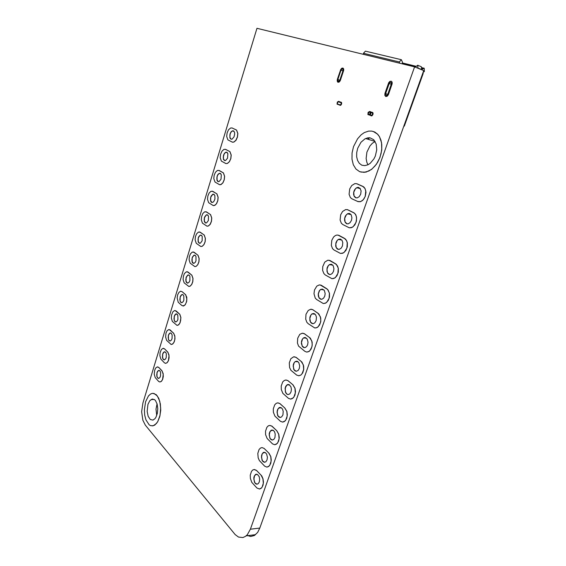 <?xml version="1.0" encoding="UTF-8"?>
<svg xmlns="http://www.w3.org/2000/svg" width="566" height="566" viewBox="0 0 566 566"><rect width="100%" height="100%" fill="white"/><g stroke="black" fill="none" stroke-linecap="round" stroke-linejoin="round"><path stroke-width="0.85" d="M421.691 69.024L424.231 68.238L424.351 71.507L423 72.526M421.762 69.477L424.231 68.238M423 68.691L421.72 69.208M423.969 68.175L422.724 68.627L421.592 68.344M421.635 69.738L421.359 66.767L417.708 65.253L417.984 68.238M415.295 67.135L417.708 65.253M422.788 73.113L423.163 73.467M399.646 63.187L399.278 61.991L401.344 59.734L365.395 51.145L363.414 53.275L363.804 54.421M401.344 59.734L402.355 61.885L402.461 63.88M403.869 125.942L404.372 126.112L403.869 125.949M342.062 68.826L342.918 69.073L343.081 70.509L339.77 80.407L338.312 81.49L337.76 79.778L341.057 69.901L342.105 68.84L341.036 70.05L337.796 79.792L338.348 81.504L338.829 81.476L337.881 81.087L337.796 79.792L341.036 70.05L342.005 68.882L342.982 69.172M369.506 111.99L368.374 112.825L368.523 114.36L368.254 113.044L369.315 111.962L372.301 112.938L372.577 114.261L371.572 115.344L368.692 114.445L368.24 113.285L369.082 112.04L372.301 112.938M338.482 101.746L341.022 102.609L341.256 103.903L340.315 104.936L337.555 104.045L337.329 102.743L338.291 101.717L337.308 102.977L337.718 104.123L337.308 102.977L338.157 101.767L341.015 102.602M390.229 82.197L391.283 82.544L391.325 84.086L387.682 94.465L386.911 95.378L386.04 95.484L385.538 93.829L389.189 83.351L390.264 82.219L389.231 83.365L385.595 93.772L386.104 95.513L385.595 93.772L389.231 83.365L390.314 82.197L391.325 82.622M353.509 146.601L352.031 152.969L351.96 159.209L353.311 164.748L355.972 169.05L359.693 171.689L364.15 172.375L368.898 171.003L372.103 168.894L375.067 165.937L377.635 162.272L379.68 158.07L381.088 153.542L381.788 148.922L381.746 144.443L380.96 140.326L379.482 136.781L377.388 133.972L374.791 132.041L371.82 131.071L368.622 131.086L364.292 132.614L361.207 134.765L357.535 138.79L353.509 146.601M373.298 131.418L377.72 134.262L379.439 136.59L381.583 142.682L381.767 150.004L379.963 157.553L376.418 164.303L371.629 169.354L366.011 172.121L360.882 172.085M357.698 148.235L360.966 142.264L364.9 138.861L367.829 137.814L370.001 137.793L373.779 139.752L376.192 144.054L376.744 149.87L375.308 156.039L373.921 158.876L370.171 163.333L367.992 164.748L364.815 165.647L361.83 165.173L359.332 163.39L357.549 160.489L356.637 156.747L356.693 152.537L357.698 148.235M145.625 401.704L144.38 409.657L144.705 415.097L145.929 419.922L149.148 424.818L150.471 425.618L153.273 425.773L156.358 423.594L157.864 421.38L160.008 415.295L160.673 408.093L159.718 401.202L157.355 396.009L154.065 393.49L152.275 393.398L150.506 394.085L148.462 395.967L145.625 401.704M153.053 393.342L156.181 394.636L158.756 398.315L160.355 403.82L160.716 410.279L159.761 416.647L157.652 421.868L154.737 425.116L152.183 425.943M147.967 404.428L149.806 400.714L152.282 399.037L154.582 399.681L155.6 400.749L157.136 404.145L157.751 408.631L157.313 413.314L155.912 417.262L154.935 418.706L152.926 420.106L150.252 419.484L148.165 416.307L147.181 411.418L147.967 404.428M157.037 403.784L156.011 409.168L156.732 415.402M368.148 139.286L369.633 137.75M369.166 137.722L367.773 139.172M375.102 141.493L372.371 143.276L369.945 145.929L366.945 152.098L366.16 158.473L366.846 162.336L367.971 164.763M246.804 535.295L250.639 536.511L254.41 535.514L257.664 532.38L259.829 528.085L250.413 529.21L247.25 534.813L245.382 536.462L242.878 537.558L238.512 537.042L235.208 534.615L145.306 425.123L142.816 420.177L141.649 411.666L142.908 402.971L256.999 28.3L414.581 66.845L423.701 70.587L259.829 528.085M356.078 197.874L354.04 195.893L353.785 192.214L355.441 188.775L356.891 187.671L358.724 187.445L356.891 187.671L355.441 188.775L353.785 192.214L354.04 195.893L356.078 197.874M157.058 372.57L156.938 376.447L157.716 378.01L158.551 378.435L157.263 377.352L156.74 374.812L157.192 372.18L158.346 370.581L157.058 372.57M158.968 370.397L158.346 370.581L158.968 370.397M162.732 354.026L162.612 357.861L163.376 359.41L164.204 359.842L162.93 358.752L162.414 356.247L162.874 353.616L164.083 351.96L162.732 354.026M164.727 351.783L164.083 351.96L164.727 351.783M168.477 335.249L168.35 339.048L168.873 340.286L169.927 341.015L168.661 339.933L168.159 337.456L168.626 334.831L169.899 333.105L168.477 335.249M170.564 332.928L169.899 333.105L170.564 332.928M174.3 316.245L174.158 320.002L174.668 321.226L175.722 321.955L174.47 320.872L173.974 318.432L174.533 315.595L175.785 314.017L174.3 316.245M176.479 313.847L175.785 314.017L176.479 313.847M180.186 297.001L180.038 300.723L180.54 301.926L181.58 302.661L180.342 301.579L179.861 299.173L180.434 296.329L181.75 294.695L180.186 297.001M182.471 294.525L181.75 294.695L182.471 294.525M186.15 277.524L185.988 281.203L187.516 283.127L186.285 282.045L185.825 279.668L186.412 276.824L187.792 275.118L186.15 277.524M188.535 274.963L187.792 275.118L188.535 274.963M192.192 257.799L192.023 261.428L193.522 263.346L192.306 262.263L191.86 259.921L192.461 257.063L193.919 255.301L192.192 257.799M194.683 255.153L193.919 255.301L194.683 255.153M198.305 237.819L198.121 241.413L199.6 243.316L198.404 242.234L198.001 239.397L198.701 236.821L200.116 235.223L198.305 237.819M200.909 235.088L200.116 235.223L200.909 235.088M204.496 217.592L204.305 221.136L205.748 223.032L204.425 221.568L204.192 219.155L204.913 216.552L206.406 214.889L204.496 217.592M207.213 214.762L206.406 214.889L207.213 214.762M210.771 197.102L210.566 200.605L211.981 202.487L210.835 201.404L210.467 198.652L211.203 196.013L212.781 194.294L210.771 197.102M213.608 194.18L212.781 194.294L213.608 194.18M217.125 176.351L216.912 179.804L218.292 181.679L217.019 180.221L216.82 177.88L217.577 175.212L219.233 173.429L218.016 174.491L217.125 176.351M220.082 173.323L219.233 173.429L220.082 173.323M223.556 155.332L223.337 158.742L224.681 160.602L223.443 159.145L223.252 156.839L224.186 153.874L225.784 152.289L224.504 153.386L223.556 155.332M226.641 152.197L225.784 152.289L226.641 152.197M230.079 134.029L229.846 137.397L231.154 139.243L229.945 137.8L229.838 135.026L230.737 132.508L232.421 130.866L231.07 131.998L230.079 134.029M233.291 130.796L232.421 130.866L233.291 130.796M257.063 484.206L254.891 482.84L253.844 479.331L254.523 475.751L256.469 474.181L254.523 475.751L253.844 479.331L254.891 482.84L257.063 484.206M264.676 462.302L262.497 460.901L261.478 457.392L262.214 453.826L264.251 452.255L262.214 453.826L261.478 457.392L262.497 460.901L264.676 462.302M272.402 440.065L270.201 438.629L269.225 435.12L270.024 431.568L272.069 429.997L270.024 431.568L269.225 435.12L270.201 438.629L272.402 440.065M280.227 417.489L278.026 416.017L277.092 412.508L277.948 408.963L280.099 407.4L277.948 408.963L277.092 412.508L278.026 416.017L280.227 417.489M289.672 384.965L287.019 384.901L285.328 387.646L285.306 391.446L286.431 393.688L287.556 394.46L288.172 394.573L286.969 394.162L285.589 392.302L285.151 388.58L286.481 385.382L288.356 384.455M296.23 371.31L294.023 369.747L293.195 366.23L294.193 362.714L295.332 361.533L296.655 361.158L295.332 361.533L294.193 362.714L293.195 366.23L294.023 369.747L296.23 371.31M304.402 347.68L302.209 346.074L301.437 342.543L302.513 339.041L303.588 337.93L304.982 337.492L303.588 337.93L302.513 339.041L301.437 342.543L302.209 346.074L304.402 347.68M312.694 323.688L310.508 322.026L309.807 318.481L310.967 314.986L312.184 313.826L313.663 313.465L312.184 313.826L310.967 314.986L309.807 318.481L310.508 322.026L312.694 323.688M321.113 299.315L318.941 297.596L318.318 294.037L319.564 290.556L320.823 289.403L322.379 289.056L320.823 289.403L319.564 290.556L318.318 294.037L318.941 297.596L321.113 299.315M329.653 274.552L327.509 272.777L326.964 269.197L328.301 265.73L329.73 264.52L331.237 264.258L329.73 264.52L328.301 265.73L326.964 269.197L327.509 272.777L329.653 274.552M338.327 249.401L336.211 247.561L335.758 243.953L337.195 240.493L338.673 239.298L340.244 239.064L338.673 239.298L337.195 240.493L335.758 243.953L336.211 247.561L338.327 249.401M347.135 223.846L345.055 221.936L344.694 218.299L346.236 214.847L347.772 213.665L349.279 213.439L347.772 213.665L346.236 214.847L344.694 218.299L345.055 221.936L347.135 223.846M230.008 134.015L230.999 131.977L232.35 130.852L233.418 130.838L234.515 132.324L234.699 134.029L234.055 136.838L232.032 139.165L230.978 139.194L229.959 138.019L230.008 134.015M232.513 142.172L233.921 142.066L235.987 140.276L237.465 137.078L237.876 133.498L236.588 130.081L231.975 127.923M232.209 128.008L230.61 128.001L228.551 129.756L227.079 132.911L226.648 136.463L227.879 139.887L232.357 142.13L233.85 142.045L235.916 140.255L237.395 137.057L237.805 133.477L236.517 130.06L232.279 128.029M223.485 155.31L224.433 153.365L225.714 152.268L226.775 152.24L227.886 153.69L227.511 158.162L225.544 160.503L224.49 160.539L223.45 159.364L223.485 155.31M226.046 163.581L227.433 163.454L229.428 161.678L230.836 158.537L231.211 155.02L229.952 151.624L225.318 149.268M225.657 149.396L223.973 149.374L221.985 151.115L220.584 154.207L220.188 157.695L221.391 161.105L225.919 163.553L227.362 163.433L229.357 161.657L230.765 158.522L231.14 155.006L229.881 151.61L225.735 149.417M217.054 176.337L217.945 174.47L219.162 173.415L220.216 173.366L221.341 174.781L221.044 179.217L219.141 181.566L217.761 181.445L217.033 180.427L217.054 176.337M219.665 184.721L221.03 184.566L222.954 182.804L224.292 179.726L224.631 176.274L223.4 172.892L218.752 170.338M219.198 170.507L217.429 170.465L215.512 172.191L214.174 175.234L213.814 178.651L214.988 182.047L219.452 184.665L220.959 184.551L222.884 182.79L224.221 179.705L224.56 176.252L223.329 172.871L219.268 170.529M210.701 197.088L212.71 194.28L213.743 194.216L214.882 195.603L214.931 199.112L213.842 201.496L212.816 202.366L211.429 202.253L210.686 201.22L210.701 197.088M213.361 205.585L214.698 205.408L216.559 203.661L217.832 200.64L218.136 197.244L216.934 193.876L212.271 191.138M212.816 191.35L210.969 191.287L209.123 192.999L207.849 195.977L207.517 199.345L208.67 202.727L213.332 205.578L215.278 204.998L216.488 203.647L217.761 200.626L218.066 197.23L216.863 193.862L212.887 191.365M204.425 217.577L206.335 214.882L207.361 214.804L208.507 216.162L208.352 220.528L206.562 222.898L205.5 222.969L204.425 221.745L204.425 217.577M207.135 226.181L208.444 225.99L210.234 224.256L211.451 221.292L211.734 217.952L210.552 214.592L205.875 211.663M206.512 211.932L204.602 211.833L202.819 213.531L201.602 216.46L201.298 219.771L202.43 223.138L207.036 226.167L208.373 225.975L210.163 224.242L211.38 221.278L211.663 217.938L210.481 214.585L206.583 211.946M198.234 237.812L200.046 235.215L201.517 235.385L202.211 236.461L202.119 240.798L200.385 243.168L199.324 243.253L198.242 242.015L198.234 237.812M200.987 246.521L202.267 246.309L203.993 244.597L205.154 241.675L205.401 238.392L204.248 235.046L199.565 231.933M200.293 232.244L198.468 232.06L196.6 233.8L195.44 236.687L195.164 239.942L196.275 243.295L200.817 246.493L202.189 246.302L203.923 244.583L205.083 241.668L205.331 238.378L204.177 235.039L200.364 232.258M192.122 257.785L193.848 255.287L195.298 255.443L195.999 256.504L195.963 260.813L195.242 262.306L193.926 263.324L192.9 263.105L192.136 262.03L192.122 257.785M194.916 266.607L196.154 266.381L197.824 264.683L198.928 261.81L199.161 258.57L198.029 255.245L193.339 251.948M194.152 252.302L192.277 252.082L190.466 253.816L189.355 256.646L189.101 259.858L190.19 263.197L194.824 266.593L196.084 266.367L197.753 264.669L198.857 261.803L199.09 258.563L197.959 255.231L194.223 252.316M186.08 277.517L187.721 275.111L189.157 275.253L189.865 276.293L189.886 280.58L189.193 282.073L187.898 283.099L186.582 282.604L185.938 281.274L186.08 277.517M188.917 286.438L190.119 286.198L191.733 284.514L192.787 281.691L192.992 278.5L191.888 275.182L187.183 271.708M188.082 272.112L186.32 271.793L184.403 273.576L183.349 276.364L183.115 279.526L184.176 282.851L188.761 286.417L190.049 286.191L191.655 284.507L192.716 281.684L192.921 278.493L191.817 275.168L188.153 272.126M180.115 296.994L181.021 295.233L182.167 294.525L183.094 294.808L183.809 295.841L183.879 300.107L183.214 301.6L181.948 302.633L180.929 302.414L180.151 301.303L180.115 296.994M182.096 291.674L180.604 291.235L178.906 292.389L177.674 294.829L177.179 297.921L178.248 302.265L181.863 305.527L183.589 305.965L185.16 304.812L186.391 302.329L186.865 299.209L185.754 294.858L182.096 291.674L185.294 294.37M182.981 306.022L185.231 304.819L186.716 301.324L186.766 297.2L185.365 294.377M174.229 316.238L175.092 314.547L176.196 313.847L177.823 315.149L177.943 319.394L177.299 320.88L176.061 321.92L175.043 321.7L174.095 320.052L174.229 316.238M177.123 325.365L178.792 324.714L180.158 322.634L180.894 317.618L179.832 314.314L175.127 310.493M176.175 310.996L174.661 310.508L172.984 311.661L171.555 315.05L171.371 318.134L172.382 321.438L177.017 325.358L178.184 325.103L179.684 323.455L180.653 320.717L180.816 317.611L179.762 314.307L176.245 311.003M168.406 335.249L169.234 333.622L170.302 332.935L171.208 333.204L172.156 334.945L172.078 338.447L171.463 339.933L170.253 340.98L169.234 340.753L168.456 339.621L168.406 335.249M171.335 344.475L172.948 343.81L174.257 341.765L174.944 338.857L174.816 335.843L173.486 332.999L169.213 329.532M170.331 330.077L168.795 329.546L167.14 330.7L166.008 333.07L165.597 337.081L166.595 340.378L171.165 344.461L172.354 344.199L173.804 342.572L174.731 339.869L174.88 336.805L173.847 333.508L170.401 330.084M162.661 354.019L163.447 352.455L164.48 351.79L165.76 352.469L166.326 353.778L166.284 357.266L165.696 358.752L164.508 359.799L163.199 359.283L162.541 357.875L162.661 354.019M165.612 363.344L167.168 362.679L168.435 360.662L169.085 357.79L168.958 354.811L167.656 351.953L164.55 348.854L163.376 348.331M164.565 348.932L163.001 348.345L161.374 349.498L160.058 352.795L159.902 355.795L160.871 359.092L164.43 362.841L165.562 363.344L167.097 362.679L168.364 360.655L169.015 355.766L168.01 352.476L164.635 348.932M156.987 372.57L157.737 371.063L158.728 370.412L160.001 371.077L160.567 372.378L160.56 375.859L159.994 377.345L158.827 378.399L157.822 378.166L156.867 376.447L156.987 372.57M159.952 381.993L161.459 381.321L162.675 379.326L163.298 376.496L163.164 373.546L161.897 370.68L158.756 367.384L157.617 366.902M158.862 367.553L157.277 366.917L155.678 368.07L154.624 370.376L154.27 374.289L155.218 377.572L158.713 381.449L159.86 381.986L161.388 381.321L162.605 379.326L163.227 374.494L162.237 371.211L158.933 367.553M360.684 194.195L361.087 190.862L360.004 188.237L357.875 187.367L355.858 188.28L354.493 190.006L353.693 192.256L353.623 194.584L354.295 196.529L355.568 197.704L357.21 197.867L359.184 196.685L360.684 194.195M356.559 183.653L363.761 186.936L365.098 188.584L365.969 192.214L365.296 196.331L363.266 199.798L360.584 201.638L357.62 201.496M362.848 186.412L365.02 188.563L365.77 190.876L365.219 196.31L363.988 198.765L362.297 200.619L360.224 201.701L358.045 201.673L351.882 198.8L350.347 197.527L349.066 194.272L349.689 188.881L351.741 185.471L354.875 183.603L356.884 183.752L362.926 186.433M351.486 220.308L351.925 217.776L351.168 214.818L349.774 213.58L347.425 213.778L345.338 216.078L344.609 218.313L344.602 220.62L345.31 222.537L346.597 223.676L348.21 223.818L350.085 222.657L351.486 220.308M347.22 209.583L354.493 213.177L355.788 214.832L356.523 217.111L356.417 221.108L354.903 224.822L352.399 227.284L349.42 227.815M353.608 212.632L355.123 213.898L356.156 215.894L356.58 218.391L355.979 222.41L353.226 226.633L351.168 227.744L349.18 227.765L342.855 224.575L341.376 223.28L340.124 220.054L340.668 214.783L342.593 211.443L345.685 209.554L347.765 209.753L353.686 212.653M342.43 246.012L342.812 242.616L342.09 240.451L340.682 239.199L338.341 239.418L336.897 240.762L335.921 242.8L335.716 246.238L336.459 248.12L337.753 249.238L339.352 249.351L341.128 248.226L342.43 246.012M338.043 235.095L345.38 238.994L346.633 240.656L347.354 242.913L347.291 246.818L345.883 250.455L343.498 252.882L340.64 253.462M344.524 238.435L346.555 240.642L347.276 242.892L346.88 248.099L344.291 252.245L342.543 253.278L340.484 253.434L333.975 249.939L332.546 248.615L331.322 245.425L331.789 240.26L333.6 236.998L335.27 235.597L336.919 235.046L338.793 235.336L344.602 238.449M333.515 271.298L333.947 268.73L333.162 265.68L331.74 264.407L329.412 264.64L328.025 265.992L327.106 268.022L326.978 271.439L327.749 273.3L329.044 274.39L330.615 274.489L332.306 273.385L333.515 271.298M329.009 260.204L336.409 264.4L338.334 268.298L338.305 272.133L336.989 275.692L334.725 278.083L331.987 278.705M335.581 263.82L337.541 266.055L338.256 268.284L337.923 273.385L335.475 277.453L333.756 278.5L331.945 278.698L325.238 274.906L323.858 273.562L322.655 270.392L322.74 266.579L324.764 262.129L327.756 260.211L329.971 260.516L335.659 263.834M324.75 296.188L325.174 293.605L324.375 290.514L322.379 289.056L320.632 289.459L319.295 290.818L318.241 293.98L318.375 296.237L319.167 298.077L320.462 299.152L322.012 299.23L323.618 298.162L324.75 296.188M320.137 284.917L327.587 289.396L329.454 293.287L329.462 297.051L328.23 300.546L325.896 303.008L323.469 303.546M326.787 288.801L328.146 290.146L329.377 293.273L329.101 298.282L326.787 302.272L325.096 303.334L323.25 303.517L316.627 299.478L315.297 298.112L314.003 293.74L314.47 289.997L316.804 286.092L319.316 284.896L321.283 285.299L326.865 288.816M316.118 320.681L316.479 317.229L315.722 314.958L314.293 313.642L312 313.882L310.713 315.248L309.906 317.264L309.906 320.639L310.72 322.471L312.007 323.526L313.529 323.596L314.915 322.712L316.118 320.681M311.406 309.248L312.963 309.8L318.899 314.003L320.717 317.88L320.752 321.587L319.599 325.011L317.377 327.438L315.071 327.997M318.12 313.394L320.363 316.727L320.802 320.335L320.413 322.797L318.226 326.709L316.557 327.785L314.689 327.947L308.159 323.674L306.871 322.28L305.725 319.16L306.022 314.279L308.229 310.437L310.727 309.234L312.729 309.694L318.198 313.408M307.621 344.8L308.038 342.204L307.218 339.027L305.223 337.513L303.51 337.93L302.272 339.289L301.508 341.305L301.381 343.569L302.393 346.477L303.68 347.524L305.173 347.581L306.63 346.569L307.621 344.8M302.817 333.197L304.409 333.735L310.352 338.22L312.121 342.09L312.177 345.748L311.095 349.102L309.142 351.387L306.786 352.073M309.595 337.605L311.767 340.951L312.213 344.51L311.859 346.937L309.786 350.779L308.145 351.861L306.567 352.052L304.777 351.302L298.572 346.081L297.454 342.975L297.702 338.171L299.796 334.4L302.279 333.197L304.31 333.714L309.673 337.612M299.251 368.537L299.669 365.94L298.841 362.721L297.412 361.349L295.162 361.596L293.966 362.955L293.252 364.964L293.704 369.287L294.794 370.744L296.195 371.31L298.063 370.504L299.251 368.537M294.377 356.785L296.237 357.464L301.94 362.07L303.659 365.933L303.73 369.534L302.718 372.831L300.85 375.081L298.622 375.774M301.204 361.441L303.312 364.808L303.652 369.527L302.095 373.73L300.772 375.081L298.898 375.774L296.74 375.138L290.959 370.313L289.559 367.553L289.283 362.856L290.874 358.731L293.669 356.813L296.025 357.365L301.282 361.441M291.016 391.92L291.426 389.316L290.938 386.762L289.169 384.654L287.478 384.604L285.788 386.26L285.115 388.262L285.625 392.571L286.707 394.021L288.094 394.573L289.771 393.901L291.016 391.92M286.071 380.005L287.924 380.649L293.018 384.908L295.063 388.29L295.509 391.771L294.886 395.21L293.344 397.834L290.577 399.122M292.94 384.908L294.985 388.29L295.339 392.96L293.86 397.084L292.297 398.613L290.726 399.115L288.547 398.414L282.894 393.398L281.281 389.528L281.238 385.998L282.745 381.944L284.302 380.465L285.795 380.012L287.861 380.656L293.018 384.908M282.901 414.942L283.241 411.432L282.476 409.034L281.054 407.612L279.385 407.548L277.743 409.197L277.107 411.199L277.658 415.494L278.741 416.937L280.106 417.489L281.613 416.937L282.901 414.942M277.906 402.879L279.873 403.572L284.875 408.015L286.863 411.418L287.309 414.864L286.729 418.246L285.257 420.828L282.639 422.109M284.797 408.015L286.785 411.418L287.153 416.038L285.752 420.099L284.238 421.606L282.667 422.109L280.481 421.337L274.949 416.144L273.378 412.274L273.321 408.793L274.743 404.796L276.243 403.339L277.743 402.879L279.823 403.593L284.875 408.015M274.913 437.617L275.246 434.094L274.482 431.674L273.067 430.217L271.418 430.146L269.819 431.794L269.225 433.789L269.812 438.07L270.888 439.513L272.232 440.065L273.81 439.414L274.913 437.617M269.876 425.406L271.942 426.148L276.866 430.776L278.79 434.2L279.236 437.61L278.698 440.942L277.283 443.482L274.807 444.749M276.781 430.776L278.713 434.2L279.088 438.763L277.757 442.768L276.3 444.26L274.722 444.756L272.536 443.914L267.117 438.544L265.588 434.681L265.518 431.242L266.869 427.309L268.319 425.865L269.819 425.413L271.906 426.184L276.866 430.776M267.039 459.953L267.442 457.342L266.607 453.967L265.199 452.482L263.572 452.397L262.023 454.045L261.457 456.033L262.086 460.307L263.148 461.75L264.471 462.302L265.9 461.757L267.039 459.953M261.973 447.6L264.131 448.392L268.97 453.196L270.838 456.635L271.284 460.009L270.774 463.299L269.43 465.804L267.081 467.056M268.885 453.196L270.76 456.635L271.142 461.156L269.876 465.096L268.468 466.575L266.897 467.063L264.704 466.158L259.405 460.611L258.153 457.837L257.834 453.352L259.122 449.475L260.523 448.046L262.016 447.6L264.11 448.442L268.97 453.196M259.292 481.956L259.681 479.338L259.193 476.685L257.459 474.421L255.853 474.322L254.346 475.964L253.809 477.945L254.459 482.218L255.521 483.661L256.822 484.213L258.209 483.682L259.292 481.956M254.191 469.462L256.78 470.629L261.747 475.964L263.006 478.73L263.445 482.083L262.971 485.331L261.683 487.8L259.461 489.031M261.11 475.284L262.928 478.737L263.31 483.223L262.115 487.107L261.039 488.359L259.504 489.024L256.992 488.062L251.806 482.359L250.356 478.496L250.257 475.136L251.488 471.315L252.839 469.9L254.332 469.462L256.426 470.367L261.188 475.277M338.624 101.307L337.301 102.085L337.081 104.109L340.491 105.318L341.539 103.974L341.503 102.538L338.624 101.307M339.947 105.347L340.951 105.043L341.574 103.981L341.623 102.786L341.036 102.099M369.704 111.41L368.133 112.316L367.928 114.53L371.805 115.846L372.86 114.672L372.902 112.768L369.704 111.41M371.105 115.896L372.095 115.719L373.015 114.353L373.044 113.044L372.364 112.287M338.001 82.282L339.352 81.936L340.407 80.301L343.696 70.354L343.633 68.854L342.911 68.026M337.336 79.396L337.173 81.115L337.838 82.212L339.041 82.112L340.131 80.867L343.619 70.531L343.682 69.172L343.024 68.083L341.822 68.168L340.697 69.441L337.336 79.396M385.736 96.496L387.377 96.086L388.488 94.43L392.196 83.711L392.118 82.105L391.283 81.2M384.951 93.39L384.795 95.286L385.644 96.453L386.903 96.361L388.198 94.996L392.118 83.881L392.068 82.063L391.325 81.221L389.917 81.384L388.736 82.7L384.951 93.39M402.504 62.953L416.13 66.272M421.479 67.573L423.729 68.118M418.132 68.139L421.783 69.632M363.414 53.275L399.278 61.991M369.046 112.026L371.041 112.698M371.055 112.669L370.256 114.962M370.305 112.415L369.506 114.714M414.581 66.845L250.413 529.21M415.522 66.866L402.483 63.675M337.831 79.544L339.826 80.266M340.951 70.17L342.954 70.92M385.616 93.581L387.724 94.359M389.139 83.478L391.262 84.277M404.308 126.091L423.205 73.354M338.093 101.767L341.206 102.821M154.369 399.525L151.122 399.497M375.053 141.401L365.608 138.507M360.309 188.627L356.672 187.721M246.168 535.868L255.577 534.686M350.991 214.556L347.425 213.778M341.814 240.069L338.341 239.418M332.78 265.171L329.412 264.64M323.886 289.877L320.632 289.459M315.128 314.201L312 313.882M306.51 338.157L303.51 337.93M298.02 361.738L295.162 361.596M281.451 407.845L278.854 407.845M273.357 430.386L270.902 430.443M265.39 452.595L263.063 452.694M257.551 474.478L255.351 474.619M232.35 130.852L234.02 131.305M225.714 152.268L227.369 152.686M219.162 173.415L220.804 173.79M212.71 194.28L214.323 194.619M206.335 214.882L207.927 215.179M200.046 235.215L201.609 235.47M193.848 255.287L195.376 255.514M187.721 275.111L189.214 275.302M181.679 294.688L183.136 294.844M175.715 314.017L177.13 314.137M169.828 333.105L171.201 333.197M164.013 351.953L165.343 352.024M158.275 370.581L159.562 370.624"/></g></svg>
